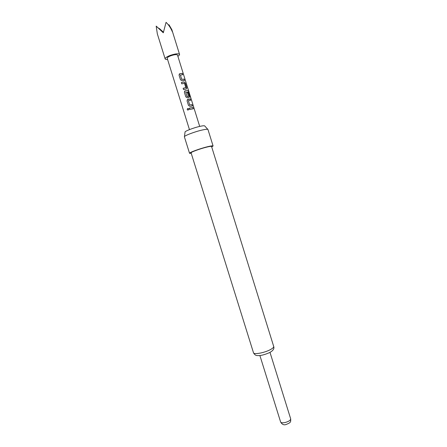 <?xml version="1.0" encoding="UTF-8"?>
<svg xmlns="http://www.w3.org/2000/svg" width="447" height="447" viewBox="0 0 447 447"><rect width="100%" height="100%" fill="white"/><g stroke="black" fill="none" stroke-linecap="round" stroke-linejoin="round"><path stroke-width="0.67" d="M187.215 109.565L187.734 108.481L188.83 109.023L188.796 109.56L187.852 110.118L187.215 109.565L187.444 108.727L188.567 108.671L188.857 109.157M187.79 110.102L187.248 109.571M191.243 153.366L189.545 153.315C188.857 152.634 200.105 148.505 207.609 146.711C211.04 145.884 212.861 145.644 213.085 145.985L211.71 146.99M184.415 136.883L184.404 136.855C183.639 135.927 194.842 131.625 202.407 129.976C205.855 129.217 207.71 129.06 207.967 129.518L207.972 129.546M253.488 352.761L191.081 152.84C190.489 152.248 200.256 148.661 206.777 147.102C209.766 146.381 211.353 146.169 211.548 146.465L273.704 346.464C274.48 348.654 273.128 350.688 269.653 352.554C264.546 354.806 260.556 355.806 257.679 355.561C255.952 355.706 254.555 354.773 253.488 352.761C253.706 354.728 263.898 352.974 269.859 349.889C272.592 348.487 273.871 347.341 273.704 346.464M184.449 136.642L185.041 132.167C184.248 131.373 193.68 127.697 200.083 126.328C203.044 125.696 204.609 125.59 204.782 126.02L207.81 129.362M167.586 59.485C166.139 59.552 165.323 59.356 165.139 58.881C165.099 57.898 166.832 56.724 170.329 55.361C175.42 53.679 178.493 53.361 179.549 54.394C179.666 54.886 179.107 55.512 177.878 56.277M165.139 58.881L157.338 33.877L156.176 26.116L163.295 32.787L166.06 22.35C168.592 24.708 170.693 27.831 172.358 31.737L171.86 29.675L168.977 24.725L168.748 25.339M182.08 80.745L180.504 79.812L179.068 75.197L179.878 73.677L182.32 73.381L182.728 74.694L180.398 75.068L181.728 79.32L184.108 79.113L184.516 80.426L182.08 80.745M186.785 87.724L186.321 89.009L183.549 89.596L183.141 88.277L185.823 87.618L184.499 83.371L181.761 83.846L181.348 82.533L184.13 81.963L185.36 83.136L186.785 87.724L186.455 88.947M188.606 91.998L185.768 92.311L187.092 96.558L188.522 96.289L187.36 92.563L188.265 92.484L189.433 96.239L188.975 97.535L187.399 97.837L185.829 96.91L184.393 92.311L185.203 90.786L188.165 90.462L190.601 97.295L190.215 97.172L188.606 91.998M190.053 106.364L188.489 105.447L187.058 100.854L187.863 99.323L190.277 98.943L190.685 100.251L188.383 100.704L189.701 104.944L192.054 104.659L192.461 105.967L190.053 106.364M189.74 109.476L189.332 108.163L192.92 107.448L193.327 108.755L189.74 109.476M189.45 129.608L167.2 58.25C167.178 57.546 168.413 56.708 170.91 55.735C174.542 54.534 176.738 54.305 177.493 55.048L199.697 126.417M163.418 32.184L159.244 28.424L163.373 32.402M159.244 28.424L159.126 28.748M163.351 32.525L156.176 26.116M189.338 108.18L192.92 107.448M192.836 107.481L193.233 108.761M188.388 100.631L189.668 104.978L192.054 104.659M191.97 104.693L192.366 105.973M187.204 99.776L190.277 98.943M190.193 98.983L190.59 100.257M184.522 91.272L185.17 90.814L188.07 90.501L188.897 91.819M188.796 91.853L190.467 97.228M187.366 92.59L188.181 92.523L189.433 96.239M189.349 96.278L189.047 97.502M185.773 92.244L187.053 96.586L188.478 96.39M181.359 82.55L184.063 82.002L185.36 83.136M185.276 83.176L186.701 87.763M183.147 88.299L185.779 87.713M180.404 75.001L181.689 79.354L184.108 79.113M184.024 79.153L184.415 80.426M179.158 74.213L179.845 73.71L182.32 73.381M182.236 73.42L182.633 74.694M290.679 418.85C290.785 420.957 290.634 422.002 290.226 421.996C290.343 422.521 288.986 423.348 286.141 424.477C283.901 425.32 282.057 424.488 280.615 421.985C281.079 422.856 282.599 423.03 285.175 422.51C288.768 421.487 290.606 420.264 290.679 418.85L269.994 352.37M213.085 145.985L207.967 129.518M179.549 54.394L171.86 29.675M189.545 153.315L184.404 136.855M280.615 421.985L259.891 355.516"/></g></svg>
